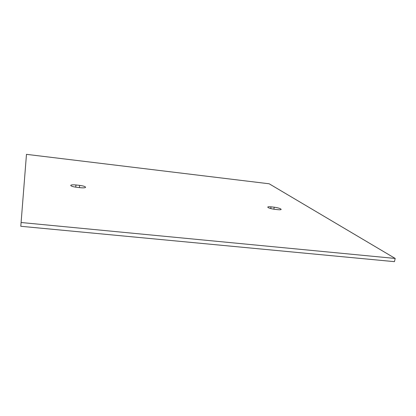 <?xml version="1.0" encoding="UTF-8"?>
<svg xmlns="http://www.w3.org/2000/svg" width="416" height="416" viewBox="0 0 416 416"><rect width="100%" height="100%" fill="white"/><g stroke="black" fill="none" stroke-linecap="round" stroke-linejoin="round"><path stroke-width="0.62" d="M274.669 209.316C270.603 208.718 268.289 207.979 267.738 207.106C267.92 206.721 269.027 206.632 271.055 206.84L274.227 207.194C278.273 207.787 280.582 208.525 281.159 209.409C280.982 209.789 279.89 209.877 277.883 209.674L274.669 209.316M75.982 184.974L79.669 185.39C83.299 185.879 85.275 186.503 85.608 187.273C85.264 187.855 83.533 188.001 80.408 187.704L76.664 187.288C73.018 186.8 71.037 186.176 70.72 185.411C71.084 184.824 72.836 184.678 75.982 184.974L75.702 187.169M21.226 222.524L395.2 258.445L269.173 183.784L26.473 154.346L20.8 226.283L394.451 261.654L395.2 258.445M26.473 154.346L20.8 226.283M270.728 208.567L271.055 206.84M274.227 207.194L273.837 209.206M79.383 187.595L79.669 185.39"/></g></svg>
